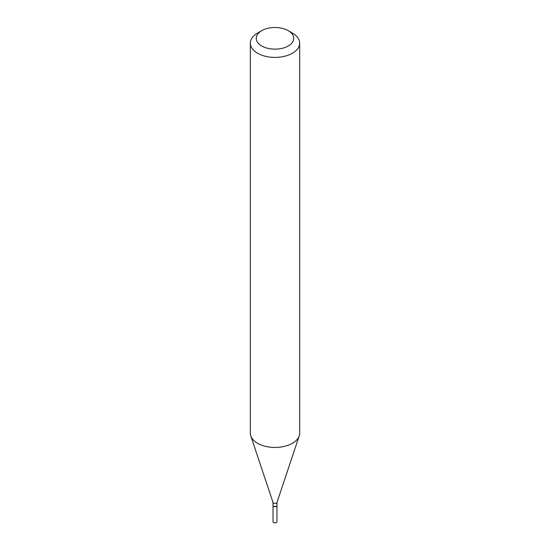 <?xml version="1.0" encoding="UTF-8"?>
<svg xmlns="http://www.w3.org/2000/svg" width="550" height="550" viewBox="0 0 550 550"><rect width="100%" height="100%" fill="white"/><g stroke="black" fill="none" stroke-linecap="round" stroke-linejoin="round"><path stroke-width="0.82" d="M273.034 505.498A1.973 1.141 0 0 0 273.027 505.581L273.027 521.696A1.973 1.141 0 0 0 273.604 522.5A1.973 1.141 0 0 0 275.756 522.748A1.973 1.141 0 0 0 276.973 521.696L276.973 505.581A1.973 1.141 0 0 0 276.966 505.498M273.027 505.581A1.973 1.141 0 0 0 273.604 506.385A1.973 1.141 0 0 0 275.756 506.632A1.973 1.141 0 0 0 276.973 505.581M276.32 506.268A1.774 1.024 0 0 1 276.258 506.309A1.774 1.024 0 0 1 273.742 506.309L273.604 506.227A1.973 1.141 0 0 0 276.396 506.227A1.973 1.141 0 0 0 276.973 505.422L276.973 502.466M273.027 502.356A1.973 1.141 0 0 0 273.061 502.576A1.973 1.141 0 0 0 273.604 503.168A1.973 1.141 0 0 0 275.577 503.449A1.973 1.141 0 0 0 276.939 502.576L299.221 435.902A24.668 14.238 0 0 0 299.668 433.207L299.668 43.154A24.668 14.238 0 0 0 292.442 33.089L288.255 30.669A18.748 10.821 0 0 0 261.745 30.669A18.748 10.821 0 0 0 261.745 45.98A18.748 10.821 0 0 0 288.255 45.98A18.748 10.821 0 0 0 288.255 30.669L292.442 33.089M261.745 30.669L257.558 33.089A24.668 14.238 0 0 0 250.333 43.154A24.668 14.238 0 0 0 257.558 53.226A24.668 14.238 0 0 0 284.439 56.313A24.668 14.238 0 0 0 299.668 43.154M250.333 43.154L250.333 433.207A24.668 14.238 0 0 0 250.779 435.902A24.668 14.238 0 0 0 257.558 443.279A24.668 14.238 0 0 0 282.226 446.827A24.668 14.238 0 0 0 299.221 435.902M273.027 502.466L273.027 505.422A1.973 1.141 0 0 0 273.604 506.227L273.742 506.309M273.061 502.576L250.779 435.902"/></g></svg>
